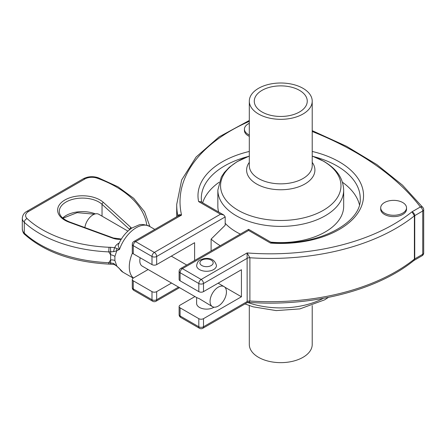 <?xml version="1.0" encoding="UTF-8"?>
<svg xmlns="http://www.w3.org/2000/svg" width="446" height="446" viewBox="0 0 446 446"><rect width="100%" height="100%" fill="white"/><g stroke="black" fill="none" stroke-linecap="round" stroke-linejoin="round"><path stroke-width="0.67" d="M413.888 260.492L414.741 258.886L414.741 215.63C414.574 213.918 413.665 212.642 412.02 211.794L414.395 215.864A3.312 1.912 180 0 1 414.741 215.63L422.73 211.019A3.312 1.912 0 0 0 423.7 209.665A3.312 3.312 0 0 0 423.02 207.658A3.312 2.475 142.6 0 0 420.388 206.961A3.312 1.912 60 0 1 422.73 211.019L422.73 254.276A3.312 1.912 0 0 0 423.7 252.921L423.7 209.665M224.806 287.168L241.431 296.768L203.499 318.661A3.312 1.912 180 0 1 198.816 318.661L198.816 326.773A3.312 1.912 120 0 0 199.501 328.289A3.312 3.312 0 0 0 202.813 328.289L247.145 302.695L248.729 302.327L249.888 301.017L249.888 257.76A177.803 102.658 0 0 0 414.395 215.864L414.395 259.12L413.849 260.525L422.044 255.787A3.312 3.312 0 0 0 423.7 252.921M179.119 271.352A3.312 1.912 0 0 0 180.089 272.707A3.312 1.912 -60 0 1 182.431 268.648A3.312 1.912 -120 0 0 180.775 268.486A3.312 3.312 0 0 0 179.119 271.352L179.119 279.464A3.312 1.912 0 0 0 180.089 280.813L198.816 291.628A3.312 1.912 0 0 0 203.499 291.628L203.499 283.517A3.312 1.912 -120 0 0 201.157 279.464A3.312 1.912 120 0 0 198.816 283.517A3.312 1.912 0 0 0 203.499 283.517L247.168 258.306A3.312 1.912 0 0 1 249.888 257.76L247.112 252.932L247.168 301.563C247.156 303.046 247.14 303.057 247.112 301.596M198.816 318.661L180.089 307.852A3.312 1.912 180 0 1 179.119 306.497L179.119 314.608A3.312 1.912 0 0 0 180.089 315.963L198.816 326.773A3.312 1.912 0 0 0 203.499 326.773L247.168 301.563A3.312 1.912 -0 0 1 249.888 301.017A177.803 102.658 180 0 0 414.395 259.12A3.312 1.912 180 0 1 414.741 258.886L422.73 254.276A3.312 1.912 60 0 1 422.044 255.787M118.106 245.451C121.206 237.952 125.805 232.137 131.91 228.017L138.756 225.018C141.215 224.004 144.811 224.455 149.544 226.373A26.487 15.292 -60 0 0 119.517 249.392L116.941 248.589A3.312 2.219 80.3 0 0 116.746 250.825L119.517 249.392L118.106 245.462M116.941 248.589L114.817 247.675A3.312 0.959 102.4 0 0 113.658 251.65L116.746 250.825L114.901 256.422A6.623 3.83 -169.9 0 0 110.619 254.778L110.619 259.951L108.768 262.7L108.869 264.099L114.104 264.422A3.312 0.959 102.4 0 0 114.137 264.428M119.037 243.315A3.312 1.912 60 0 1 118.803 243.193C116.584 244.43 115.258 245.924 114.817 247.675L110.485 247.285L110.664 251.756L113.658 251.65M110.591 264.11L110.619 259.951A6.623 3.741 -10 0 1 114.901 260.559L116.746 265.81A3.312 0.351 132.7 0 0 116.696 266.039A3.312 0.351 132.7 0 0 116.707 266.045L119.517 268.615L113.658 263.435L108.768 262.7A108.936 62.892 180 0 1 24.29 233.124A13.246 7.649 180 0 1 22.3 229.093C22.74 231.937 23.588 233.754 24.848 234.54A3.312 2.297 -47 0 1 24.29 233.124L24.29 222.309A108.936 62.892 0 0 0 108.768 251.884L110.664 251.756L110.619 254.778L108.768 251.884L109.014 247.274A105.624 60.979 180 0 1 27.1 218.596A9.935 5.737 180 0 1 28.522 211.521A3.312 1.912 -120 0 0 26.866 211.354C24.129 212.792 22.607 215.1 22.3 218.278A13.246 7.649 0 0 0 24.29 222.309A3.312 2.297 -47 0 1 27.1 218.596M149.204 226.183A3.312 2.698 172.6 0 0 147.804 225.531M113.658 263.435A3.312 0.959 102.4 0 0 114.104 264.422L116.696 266.039M24.848 234.54C44.968 252.246 72.977 262.097 108.869 264.104L108.88 264.099M118.274 267.555L119.517 268.615A26.487 15.292 -60 0 0 123.051 272.255L118.123 267.349M84.891 227.571A11.59 6.69 -60 0 1 90.432 216.801A11.59 6.69 -60 0 1 98.783 214.275L127.924 231.1M114.901 260.559L114.901 256.422M132.451 253.016A26.487 15.292 120 0 0 133.393 278.036L148.128 269.529M140.189 257.777A11.59 6.69 120 0 0 142.218 266.117L196.781 297.616L199.518 298.803L212.458 306.664A11.59 6.69 120 0 0 221.389 303.564A11.59 6.69 120 0 0 226.445 291.901A11.59 6.69 120 0 0 224.048 286.594A11.59 6.69 120 0 0 212.458 293.284A11.59 6.69 120 0 0 212.458 306.664M171.543 283.043L156.674 291.628A3.312 1.912 180 0 1 151.991 291.628L133.259 280.813A3.312 1.912 180 0 1 132.289 279.464A3.312 1.912 180 0 1 133.259 278.114L133.393 278.036M199.518 269.596A9.935 5.737 180 0 1 196.614 265.543C197.846 260.453 198.743 260.464 203.582 258.713C210.534 257.481 214.833 259.762 216.477 265.543A9.935 5.737 180 0 1 210.345 270.839A9.935 5.737 180 0 1 199.518 269.596M214.008 307.177A9.935 5.737 180 0 1 199.518 307.445A9.935 5.737 180 0 1 196.614 303.392L196.614 297.521M203.499 291.628L241.431 269.73L241.431 296.768M132.289 244.319A3.312 1.912 0 0 0 133.259 245.668A3.312 1.912 -60 0 1 135.601 241.615A3.312 1.912 -120 0 0 133.945 241.448A3.312 3.312 0 0 0 132.289 244.319L132.289 252.43A3.312 1.912 0 0 0 133.259 253.78L151.991 264.595A3.312 1.912 0 0 0 156.674 264.595L194.607 242.696L194.607 260.503M179.119 306.497A3.312 1.912 180 0 1 180.089 305.148L194.958 296.562M132.289 279.464L132.289 287.575A3.312 1.912 0 0 0 133.259 288.924L133.259 280.813M249.308 151.45A82.778 47.789 0 0 0 198.626 201.586L220.508 214.219L223.82 215.011L225.191 216.923L225.191 225.219L211.109 239.112L211.109 250.97M151.991 291.628L151.991 299.74A3.312 1.912 0 0 0 156.674 299.74L156.674 291.628M384.485 213.093A12.912 7.454 180 0 1 380.7 207.819A12.912 7.454 180 0 1 393.617 200.365A12.912 7.454 180 0 1 406.529 207.819A12.912 7.454 180 0 1 398.557 214.71A12.912 7.454 180 0 1 384.485 213.093M406.529 207.819L406.529 209.174A12.912 7.454 180 0 1 398.557 216.059A12.912 7.454 180 0 1 384.485 214.442A12.912 7.454 180 0 1 380.7 209.174L380.7 207.819M249.308 123.319A12.912 7.454 0 0 0 244.436 129.15A12.912 7.454 0 0 0 248.221 134.419A12.912 7.454 0 0 0 249.308 134.982M249.308 136.337A12.912 7.454 180 0 1 248.221 135.774A12.912 7.454 180 0 1 244.436 130.5L244.436 129.15M178.266 215.864L181.555 215.084C179.404 214.242 178.177 214.61 177.876 216.187M202.813 328.289A3.312 1.912 -120 0 0 203.499 326.773L203.499 318.661M132.289 287.575A3.312 3.312 0 0 0 133.945 290.441A3.312 1.912 -60 0 1 133.259 288.924L151.991 299.74A3.312 1.912 120 0 0 152.677 301.256A3.312 3.312 0 0 0 155.989 301.256A3.312 1.912 -120 0 0 156.674 299.74L178.567 287.101M220.508 214.219L154.333 252.43A3.312 1.912 120 0 0 151.991 256.483A3.312 1.912 0 0 0 156.674 256.483A3.312 1.912 -120 0 0 154.333 252.43L135.601 241.615L181.555 215.084A174.498 100.746 180 0 1 249.308 121.362M179.119 314.608A3.312 3.312 0 0 0 180.775 317.474A3.312 1.912 -60 0 1 180.089 315.963L180.089 307.852M312.217 131.503A311.241 179.693 180 0 1 420.388 206.961L412.02 211.794A174.498 100.746 180 0 1 247.112 252.932L201.157 279.464L182.431 268.648L248.606 230.443L248.606 229.322L248.606 230.443L270.488 243.076L271.38 242.524C317.552 246.627 362.213 222.677 360.229 198.358A79.466 45.882 180 0 0 313.733 156.613M198.626 201.586L200.856 201.754L223.82 215.011M359.415 204.636A79.466 45.882 0 0 0 342.461 182.269M219.064 182.269A79.466 45.882 0 0 0 202.64 202.785M343.676 190.074C342.985 176.075 334.684 167.863 323.88 161.357L312.217 156.067A60.216 34.766 180 0 1 323.344 161.14A60.216 34.766 180 0 1 319.871 212.157A60.216 34.766 180 0 1 232.043 206.152A60.216 34.766 180 0 1 249.308 156.078L237.071 161.697L229.395 167.217L224.327 172.518L221.294 177.084L217.854 190.074A62.908 36.321 0 0 0 280.763 226.395A62.908 36.321 0 0 0 343.676 190.074L343.676 206.269A62.908 36.321 180 0 1 270.789 242.128M240.338 234.094A62.908 36.321 180 0 1 225.191 223.295M218.651 212.028A62.908 36.321 180 0 1 217.854 206.269L217.854 190.074M303.007 88.325A31.454 18.163 180 0 1 312.217 101.17A31.454 18.163 180 0 1 280.763 119.327A31.454 18.163 180 0 1 249.308 101.17A31.454 18.163 180 0 1 268.726 84.389A31.454 18.163 180 0 1 303.007 88.325M262.036 111.979A26.487 15.292 180 0 1 254.276 101.17A26.487 15.292 180 0 1 280.763 85.872A26.487 15.292 180 0 1 307.255 101.17A26.487 15.292 180 0 1 290.898 115.297A26.487 15.292 180 0 1 262.036 111.979M220.224 245.707A83.603 48.268 180 0 1 211.109 239.112M312.217 305.594L312.217 344.485A31.454 18.163 180 0 1 280.763 362.643A31.454 18.163 180 0 1 249.308 344.485L249.308 305.594M176.711 216.762L176.711 204.441A177.803 102.658 0 0 0 177.859 216.098M28.522 211.521L84.879 178.98A9.935 5.737 180 0 1 97.139 178.16A105.624 60.979 180 0 1 146.779 225.174M26.866 211.354L83.224 178.818A3.312 1.912 60 0 1 84.879 178.98M110.485 247.285L109.014 247.274M119.205 242.964L118.803 243.193M131.642 228.19A13.246 7.649 0 0 0 131.102 227.655L103.433 202.445A24.831 14.339 0 0 0 64.893 199.981A24.831 14.339 0 0 0 69.163 222.231L112.827 238.203A13.246 7.649 0 0 0 121.167 239.357M97.139 178.16A3.312 1.427 -70.3 0 1 98.254 177.748L117.961 186.785L133.683 198.297L144.571 211.778L149.934 226.601M121.368 239.039L113.395 238.002A1.656 0.725 110.1 0 0 112.827 238.203M113.395 238.002L69.732 222.024A1.656 0.725 110.1 0 0 69.163 222.231M69.732 222.024C62.797 219.17 59.312 215.652 59.279 211.471A23.175 13.38 180 0 1 75.998 198.621A23.175 13.38 180 0 1 102.034 204.307A1.656 1.143 -47.7 0 1 103.433 202.445M102.034 216.148L102.034 204.307L129.702 229.517A1.656 1.143 -47.7 0 1 131.102 227.655M95.383 213.879A23.175 13.38 0 0 0 62.685 218.005M201.86 265.543A6.623 3.824 180 0 1 204.831 259.143A6.623 3.824 180 0 1 212.943 263.826A6.623 3.824 180 0 1 201.86 265.543M133.259 253.78L133.259 245.668L151.991 256.483L151.991 264.595M156.674 264.595L156.674 256.483L225.191 216.923M180.089 280.813L180.089 272.707L198.816 283.517L198.816 291.628M270.488 243.076A82.778 47.789 0 0 0 360.82 207.808A82.778 47.789 0 0 0 312.217 151.45M201.598 202.183L201.297 198.358A79.466 45.882 180 0 1 247.792 156.613M249.308 162.361A34.147 19.713 0 0 0 280.763 189.756A34.147 19.713 0 0 0 312.217 162.361M312.217 101.17L312.217 165.683A31.454 18.163 180 0 1 280.763 183.847A31.454 18.163 180 0 1 249.308 165.683L249.308 101.17M323.211 298.391A62.908 36.321 180 0 1 247.653 302.466M423.02 207.658L402.493 185.151L376.837 164.574L346.553 146.294L312.217 130.645M22.3 229.093L22.3 218.278M83.224 178.818C87.912 176.41 92.919 176.053 98.254 177.748M94.424 214.169L77.158 212.653L62.942 218.228M123.051 272.255L133.231 278.131M149.544 226.373L154.801 229.411M171.309 256.143L186.729 265.047M218.133 283.182L224.048 286.594M249.308 120.459L219.07 136.883L196.089 157.042L181.656 179.967L176.711 204.441M178.277 215.858L133.945 241.448M413.849 260.531C376.993 290.608 311.386 307.099 248.729 302.332M271.486 242.529L248.606 229.322L180.775 268.486M199.501 328.289L180.775 317.474M152.677 301.256L133.945 290.441M179.537 287.659L155.989 301.256M328.395 297.398L324.688 299.818L299.89 308.9L276.169 310.6L253.116 306.826L245.005 303.932"/></g></svg>
